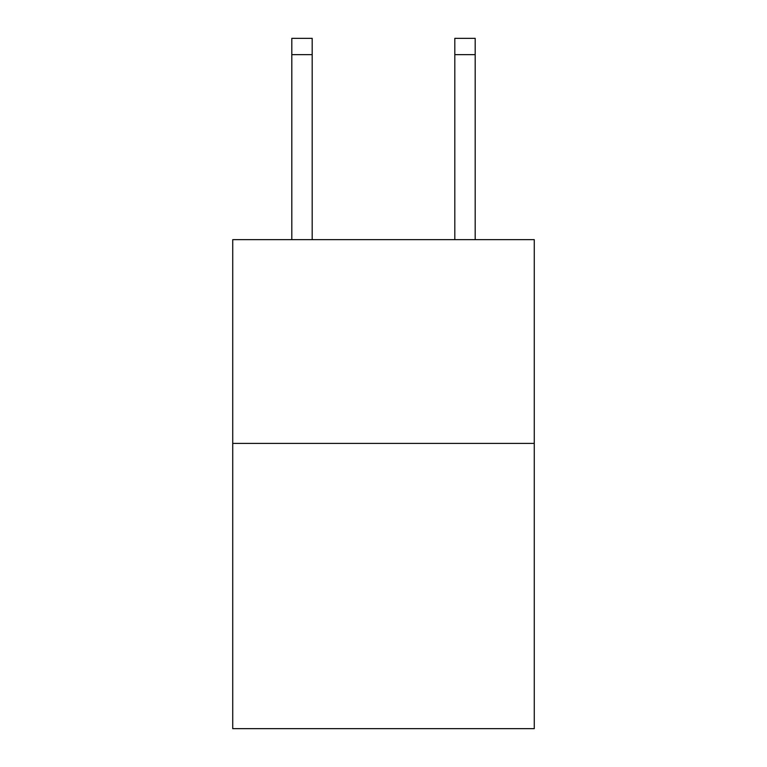 <?xml version="1.0" encoding="UTF-8"?>
<svg xmlns="http://www.w3.org/2000/svg" width="767" height="767" viewBox="0 0 767 767"><rect width="100%" height="100%" fill="white"/><g stroke="black" fill="none" stroke-linecap="round" stroke-linejoin="round"><path stroke-width="1.15" d="M534.273 443.403L534.273 728.65L232.727 728.65L232.727 239.649L534.273 239.649L534.273 443.403L232.727 443.403M454.812 239.649L454.812 38.35L475.185 38.35L475.185 239.649M454.812 38.35L475.185 38.35L454.812 38.35M312.188 239.649L312.188 54.649L291.815 54.649L291.815 38.35L312.188 38.35L312.188 54.649M291.815 239.649L291.815 54.649M312.188 38.35L291.815 38.35M454.812 54.649L475.185 54.649"/></g></svg>
